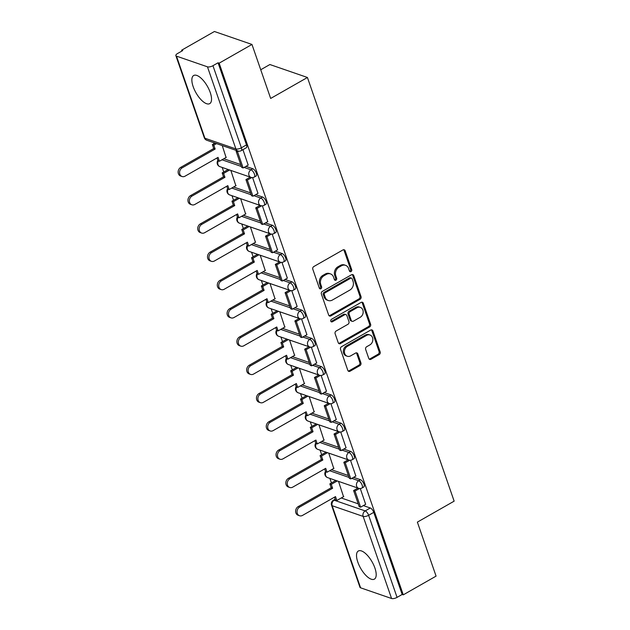 <?xml version="1.0" encoding="UTF-8"?>
<svg xmlns="http://www.w3.org/2000/svg" width="630" height="630" viewBox="0 0 630 630"><rect width="100%" height="100%" fill="white"/><g stroke="black" fill="none" stroke-linecap="round" stroke-linejoin="round"><path stroke-width="0.94" d="M351.012 271.585A1.425 1.181 109 0 0 351.713 269.687L345.169 250.795A2.04 1.693 109 0 0 342.933 249.937L313.803 266.553A2.04 1.693 109 0 0 312.803 269.254L319.347 288.154A1.425 1.181 109 0 0 321.607 286.855L320.764 284.413A6.52 5.41 109 0 1 323.97 275.767L326.395 274.381A6.52 5.41 109 0 1 330.498 273.908A6.52 5.41 109 0 1 333.546 277.121L334.396 279.57A1.425 1.181 109 0 0 336.664 278.271L335.814 275.83A6.52 5.41 109 0 1 339.019 267.183L341.452 265.797A6.52 5.41 109 0 1 345.547 265.325A6.52 5.41 109 0 1 348.603 268.537L349.445 270.979A1.425 1.181 109 0 0 351.012 271.585M349.626 271.325A1.425 1.181 109 0 0 350.619 269.309L344.075 250.417A2.04 1.693 109 0 0 343.626 249.716M319.528 288.493A1.425 1.181 109 0 0 320.512 286.485L319.67 284.036L320.764 284.413M334.577 279.909A1.425 1.181 109 0 0 335.57 277.893L334.719 275.452L335.814 275.83M210.239 92.516A16.191 6.56 -119.7 0 0 193.678 75.505A16.191 6.56 -119.7 0 0 193.158 86.625A16.191 6.56 -119.7 0 0 209.719 103.635A16.191 6.56 -119.7 0 0 210.239 92.516M374.897 568.016A16.191 6.56 -119.7 0 0 358.336 551.006A16.191 6.56 -119.7 0 0 357.816 562.125A16.191 6.56 -119.7 0 0 374.377 579.135A16.191 6.56 -119.7 0 0 374.897 568.016M368.77 358.415A2.04 1.693 109 0 0 371.007 359.273L379.181 354.611A2.04 1.693 109 0 0 380.181 351.91L372.913 330.923A2.04 1.693 109 0 0 370.684 330.065L341.555 346.681A2.04 1.693 109 0 0 340.546 349.382L347.815 370.369A2.04 1.693 109 0 0 350.052 371.227L359.919 365.597A2.04 1.693 109 0 0 360.927 362.896L357.816 353.91A2.04 1.693 109 0 0 355.58 353.06L350.682 355.848A5.449 4.528 109 0 1 347.256 356.241A5.449 4.528 109 0 1 344.405 351.627A5.449 4.528 109 0 1 347.39 346.335L366.565 335.396A5.449 4.528 109 0 1 369.991 335.002A5.449 4.528 109 0 1 372.85 339.617A5.449 4.528 109 0 1 369.865 344.909L366.668 346.736A2.04 1.693 109 0 0 365.66 349.437L368.77 358.415M207.467 66.827L176.487 56.141A4.15 1.591 -19.1 0 1 175.857 55.621A4.15 1.591 -19.1 0 1 177.589 53.503L182.7 50.589L181.605 50.211L214.42 31.5L251.968 44.447L270.664 98.453L307.432 77.482L454.143 501.157L417.375 522.12L436.078 576.127L403.263 594.838L219.153 63.165L218.059 62.787L212.948 65.701L241.377 147.79A4.15 1.685 60.3 0 1 241.243 150.641L246.354 147.727A4.15 1.685 60.3 0 0 246.487 144.876L241.377 147.79A4.15 1.591 -19.1 0 1 235.888 148.916L207.467 66.827A4.15 1.591 -19.1 0 0 212.948 65.701M251.968 44.447L219.153 63.165M360.029 299.297A2.04 1.693 109 0 0 361.029 296.596L353.761 275.601A2.04 1.693 109 0 0 351.524 274.751L322.395 291.359A2.04 1.693 109 0 0 321.394 294.068L328.663 315.055A2.04 1.693 109 0 0 330.892 315.906L360.029 299.297L358.935 298.919A2.04 1.693 109 0 0 359.935 296.218L352.666 275.223A2.04 1.693 109 0 0 352.217 274.53M363.337 303.266L370.605 324.253A2.04 1.693 109 0 1 369.605 326.954L340.476 343.57A2.04 1.693 109 0 1 338.239 342.712L335.128 333.727A2.04 1.693 109 0 1 336.129 331.026L347.941 324.293A2.04 1.693 109 0 0 348.949 321.591L346.886 315.63A2.04 1.693 109 0 0 344.649 314.772L332.349 321.788A1.425 1.181 109 0 1 331.49 319.3L361.1 302.408A2.04 1.693 109 0 1 363.337 303.266L362.242 302.888L369.511 323.875L370.605 324.253M341.263 497.976L358.202 503.819M363.376 505.606L370.298 507.993L365.187 510.906A4.15 1.685 60.3 0 1 368.637 515.285L397.058 597.374A4.15 1.591 160.9 0 1 391.569 598.5L360.588 587.814A4.15 1.591 160.9 0 1 359.966 587.294L331.537 505.205A4.15 1.591 160.9 0 0 332.168 505.725L360.588 587.814M181.605 50.211L181.897 51.046M213.601 142.601L213.987 143.727M222.201 167.446L223.776 171.998M231.99 195.709L233.565 200.261M241.778 223.981L243.353 228.532M251.567 252.252L253.15 256.804M261.356 280.523L262.938 285.075M271.144 308.787L272.727 313.338M280.933 337.058L282.516 341.61M290.729 365.329L292.304 369.881M300.518 393.592L302.093 398.144M310.307 421.864L311.882 426.416M320.095 450.135L321.67 454.687M329.884 478.406L331.459 482.958M260.725 69.757L269.884 64.528L307.432 77.482M403.263 594.838L402.168 594.46L397.058 597.374M226.06 157.461L222.248 145.585M248.173 165.084L242.944 149.672M235.848 185.724L230.848 170.423M257.961 193.355L252.598 177.565M245.637 213.995L240.636 198.694M267.75 221.618L262.387 205.829M255.426 242.266L250.425 226.965M277.546 249.889L272.176 234.1M265.222 270.53L260.221 255.237M287.335 278.161L281.964 262.371M275.011 298.801L270.01 283.5M297.124 306.432L291.761 290.635M284.799 327.072L279.799 311.771M306.912 334.695L301.55 318.906M294.588 355.336L289.587 340.043M316.701 362.967L311.338 347.177M304.377 383.607L299.376 368.306M326.49 391.238L321.127 375.441M314.165 411.878L309.165 396.577M336.278 419.501L330.915 403.712M323.954 440.149L318.953 424.848M346.067 447.772L340.704 431.983M333.743 468.413L328.742 453.12M355.856 476.044L350.493 460.254M331.474 469.704L348.414 475.548M353.587 477.335L360.51 479.721L358.698 480.753A4.15 1.685 60.3 0 1 361.825 484.344A4.15 1.685 60.3 0 1 362.006 487.99L363.825 486.951A4.15 1.685 -119.7 0 0 363.636 483.305A4.15 1.685 -119.7 0 0 360.51 479.721M321.686 441.441L338.625 447.284M343.799 449.064L350.721 451.45L348.91 452.49A4.15 1.685 60.3 0 1 352.036 456.073A4.15 1.685 60.3 0 1 352.217 459.719L354.036 458.687A4.15 1.685 -119.7 0 0 353.847 455.041A4.15 1.685 -119.7 0 0 350.721 451.45M311.897 413.17L328.836 419.013M334.01 420.801L340.932 423.187L339.121 424.218A4.15 1.685 60.3 0 1 342.24 427.801A4.15 1.685 60.3 0 1 342.429 431.448L344.248 430.416A4.15 1.685 -119.7 0 0 344.059 426.77A4.15 1.685 -119.7 0 0 340.932 423.187M302.109 384.898L319.048 390.742M324.222 392.529L331.144 394.916L329.332 395.947A4.15 1.685 60.3 0 1 332.451 399.53A4.15 1.685 60.3 0 1 332.64 403.184L334.459 402.145A4.15 1.685 -119.7 0 0 334.27 398.499A4.15 1.685 -119.7 0 0 331.144 394.916M292.32 356.635L309.259 362.478M314.433 364.258L321.355 366.644L319.544 367.684A4.15 1.685 60.3 0 1 322.662 371.267A4.15 1.685 60.3 0 1 322.851 374.913L324.67 373.881A4.15 1.685 -119.7 0 0 324.481 370.227A4.15 1.685 -119.7 0 0 321.355 366.644M282.531 328.364L299.47 334.207M304.644 335.987L311.566 338.381L309.755 339.412A4.15 1.685 60.3 0 1 312.874 342.996A4.15 1.685 60.3 0 1 313.063 346.642L314.882 345.61A4.15 1.685 -119.7 0 0 314.693 341.964A4.15 1.685 -119.7 0 0 311.566 338.381M272.743 300.093L289.682 305.936M294.856 307.724L301.778 310.11L299.967 311.141A4.15 1.685 60.3 0 1 303.085 314.724A4.15 1.685 60.3 0 1 303.274 318.37L305.085 317.339A4.15 1.685 -119.7 0 0 304.904 313.693A4.15 1.685 -119.7 0 0 301.778 310.11M262.954 271.829L279.893 277.665M285.067 279.452L291.989 281.838L290.178 282.87A4.15 1.685 60.3 0 1 293.296 286.461A4.15 1.685 60.3 0 1 293.486 290.107L295.297 289.068A4.15 1.685 -119.7 0 0 295.116 285.421A4.15 1.685 -119.7 0 0 291.989 281.838M253.166 243.558L270.105 249.401M275.279 251.181L282.201 253.567L280.382 254.607A4.15 1.685 60.3 0 1 283.508 258.19A4.15 1.685 60.3 0 1 283.697 261.836L285.508 260.804A4.15 1.685 -119.7 0 0 285.319 257.158A4.15 1.685 -119.7 0 0 282.201 253.567M243.377 215.287L260.316 221.13M265.49 222.918L272.412 225.304L270.593 226.335A4.15 1.685 60.3 0 1 273.719 229.918A4.15 1.685 60.3 0 1 273.908 233.565L275.719 232.533A4.15 1.685 -119.7 0 0 275.53 228.887A4.15 1.685 -119.7 0 0 272.412 225.304M233.588 187.015L250.527 192.859M255.701 194.646L262.623 197.032L260.804 198.064A4.15 1.685 60.3 0 1 263.931 201.647A4.15 1.685 60.3 0 1 264.12 205.301L265.931 204.262A4.15 1.685 -119.7 0 0 265.742 200.616A4.15 1.685 -119.7 0 0 262.623 197.032M223.8 158.752L240.739 164.595M245.913 166.375L252.835 168.761L251.016 169.801A4.15 1.685 60.3 0 1 254.142 173.384A4.15 1.685 60.3 0 1 254.331 177.03L256.142 175.998A4.15 1.685 -119.7 0 0 255.953 172.344A4.15 1.685 -119.7 0 0 252.835 168.761M365.644 504.307L360.281 488.518M343.531 496.684L338.53 481.383M402.168 594.46L373.748 512.371A4.15 1.685 -119.7 0 0 370.298 507.993M218.059 62.787L246.487 144.876M345.547 265.325L344.452 264.947A6.52 5.41 109 0 0 340.357 265.419L341.452 265.797M334.719 275.452A6.52 5.41 109 0 1 337.924 266.805L340.357 265.419M330.498 273.908L329.403 273.53A6.52 5.41 109 0 0 325.3 274.003L326.395 274.381M319.67 284.036A6.52 5.41 109 0 1 322.875 275.389L325.3 274.003M329.104 315.748A2.04 1.693 109 0 0 329.797 315.536L358.935 298.919M352.17 278.854A1.425 1.181 109 0 0 350.611 278.255L325.041 292.84A1.425 1.181 109 0 0 324.34 294.73L325.23 297.305A6.52 5.41 109 0 0 328.285 300.518A6.52 5.41 109 0 0 332.38 300.045L349.855 290.076A6.52 5.41 109 0 0 353.068 281.429L352.17 278.854M351.501 278.153L350.406 277.775A1.425 1.181 109 0 0 349.516 277.877L350.611 278.255M328.285 300.518L327.19 300.14A6.52 5.41 109 0 1 324.135 296.927L323.245 294.352A1.425 1.181 109 0 1 323.946 292.462L349.516 277.877M338.688 343.413A2.04 1.693 109 0 0 339.381 343.192L368.511 326.576A2.04 1.693 109 0 0 369.511 323.875M345.933 314.63L344.838 314.252A2.04 1.693 109 0 0 343.555 314.394L331.254 321.41L332.349 321.788M360.202 317.3A5.449 4.528 109 0 0 363.187 312.007A5.449 4.528 109 0 0 360.336 307.385A5.449 4.528 109 0 0 356.911 307.779L350.154 311.637A2.04 1.693 109 0 0 349.146 314.339L351.209 320.3A2.04 1.693 109 0 0 353.446 321.15L360.202 317.3M360.336 307.385L359.242 307.007A5.449 4.528 109 0 0 355.816 307.409L356.911 307.779M352.17 321.3L351.075 320.922A2.04 1.693 109 0 1 350.115 319.922L348.051 313.961A2.04 1.693 109 0 1 349.059 311.259L355.816 307.409M362.242 302.888A2.04 1.693 109 0 0 361.793 302.187M369.991 335.002L368.897 334.625A5.449 4.528 109 0 0 365.471 335.018L366.565 335.396M347.256 356.241L346.161 355.863A5.449 4.528 109 0 1 343.311 351.249A5.449 4.528 109 0 1 346.295 345.957L365.471 335.018M348.264 371.07A2.04 1.693 109 0 0 348.957 370.849L358.824 365.219A2.04 1.693 109 0 0 359.832 362.518L356.722 353.532A2.04 1.693 109 0 0 356.273 352.839M369.219 359.116A2.04 1.693 109 0 0 369.912 358.895L378.087 354.233A2.04 1.693 109 0 0 379.087 351.532L371.818 330.545A2.04 1.693 109 0 0 371.377 329.844M182.062 176.518L180.645 176.03A4.772 3.961 -71 0 1 178.14 171.982A4.772 3.961 -71 0 1 180.755 167.344L182.18 167.84A4.772 3.961 109 0 0 179.566 172.47A4.772 3.961 109 0 0 182.062 176.518A4.772 3.961 109 0 0 185.062 176.172L218.043 157.366L219.39 161.264L226.312 157.319M219.39 161.264L217.964 160.768L216.996 157.965M180.755 167.344L213.727 148.538L212.381 144.64L213.806 145.136L216.492 143.601M215.074 143.112L212.381 144.64M237.187 150.735L236.148 151.334L241.731 167.454L243.148 167.95L237.565 151.822L238.723 151.161M243.148 167.95L248.259 165.036M236.148 151.334L237.565 151.822M182.18 167.84L215.153 149.034L213.806 145.136M215.153 149.034L213.727 148.538M191.851 204.789L190.433 204.301A4.772 3.961 -71 0 1 187.929 200.253A4.772 3.961 -71 0 1 190.543 195.615L191.969 196.103A4.772 3.961 109 0 0 189.354 200.742A4.772 3.961 109 0 0 191.851 204.789A4.772 3.961 109 0 0 194.851 204.443L227.832 185.637L229.178 189.528L236.1 185.582M229.178 189.528L227.753 189.039L226.784 186.236M190.543 195.615L223.516 176.81L222.169 172.911L223.595 173.407L229.58 169.99M228.162 169.501L222.169 172.911M250.275 177.124L245.936 179.597L251.52 195.725L252.937 196.221L247.354 180.093L251.811 177.55M252.937 196.221L258.048 193.3M245.936 179.597L247.354 180.093M191.969 196.103L224.941 177.298L223.595 173.407M224.941 177.298L223.516 176.81M201.639 233.061L200.222 232.564A4.772 3.961 -71 0 1 197.718 228.525A4.772 3.961 -71 0 1 200.332 223.886L201.757 224.375A4.772 3.961 109 0 0 199.143 229.013A4.772 3.961 109 0 0 201.639 233.061A4.772 3.961 109 0 0 204.64 232.714L237.62 213.901L238.967 217.799L245.889 213.853M238.967 217.799L237.541 217.311L236.573 214.499M200.332 223.886L233.313 205.081L231.958 201.183L233.383 201.671L239.368 198.261M237.951 197.765L231.958 201.183M260.064 205.396L255.725 207.868L261.308 223.996L262.726 224.485L257.142 208.357L261.6 205.821M262.726 224.485L267.844 221.571M255.725 207.868L257.142 208.357M201.757 224.375L234.73 205.569L233.383 201.671M234.73 205.569L233.313 205.081M211.436 261.324L210.011 260.836A4.772 3.961 -71 0 1 207.506 256.788A4.772 3.961 -71 0 1 210.121 252.157L211.546 252.646A4.772 3.961 109 0 0 208.932 257.284A4.772 3.961 109 0 0 211.436 261.324A4.772 3.961 109 0 0 214.436 260.977L247.409 242.172L248.755 246.07L255.678 242.125M248.755 246.07L247.33 245.582L246.361 242.77M210.121 252.157L243.101 233.344L241.747 229.454L243.172 229.942L249.157 226.524M247.74 226.036L241.747 229.454M269.853 233.659L265.514 236.14L271.097 252.268L272.522 252.756L266.931 236.628L271.388 234.084M272.522 252.756L277.633 249.842M265.514 236.14L266.931 236.628M211.546 252.646L244.519 233.84L243.172 229.942M244.519 233.84L243.101 233.344M221.225 289.595L219.799 289.107A4.772 3.961 -71 0 1 217.295 285.059A4.772 3.961 -71 0 1 219.909 280.421L221.335 280.917A4.772 3.961 109 0 0 218.72 285.548A4.772 3.961 109 0 0 221.225 289.595A4.772 3.961 109 0 0 224.225 289.249L257.197 270.443L258.544 274.341L265.466 270.388M258.544 274.341L257.119 273.845L256.15 271.042M219.909 280.421L252.89 261.615L251.535 257.717L252.961 258.213L258.946 254.796M257.528 254.307L251.535 257.717M279.641 261.93L275.302 264.403L280.885 280.531L282.311 281.027L276.72 264.899L281.177 262.356M282.311 281.027L287.422 278.106M275.302 264.403L276.72 264.899M221.335 280.917L254.307 262.104L252.961 258.213M254.307 262.104L252.89 261.615M231.013 317.866L229.588 317.37A4.772 3.961 -71 0 1 227.084 313.33A4.772 3.961 -71 0 1 229.698 308.692L231.123 309.18A4.772 3.961 109 0 0 228.509 313.819A4.772 3.961 109 0 0 231.013 317.866A4.772 3.961 109 0 0 234.014 317.52L266.986 298.714L268.333 302.605L275.255 298.659M268.333 302.605L266.915 302.116L265.939 299.305M229.698 308.692L262.678 289.887L261.324 285.988L262.749 286.477L268.734 283.067M267.317 282.571L261.324 285.988M289.43 290.202L285.091 292.674L290.674 308.802L292.099 309.291L286.508 293.163L290.966 290.627M292.099 309.291L297.21 306.377M285.091 292.674L286.508 293.163M231.123 309.18L264.096 290.375L262.749 286.477M264.096 290.375L262.678 289.887M240.802 346.13L239.376 345.642A4.772 3.961 -71 0 1 236.88 341.594A4.772 3.961 -71 0 1 239.487 336.963L240.912 337.452A4.772 3.961 109 0 0 238.298 342.09A4.772 3.961 109 0 0 240.802 346.13A4.772 3.961 109 0 0 243.802 345.783L276.775 326.978L278.121 330.876L285.043 326.931M278.121 330.876L276.704 330.388L275.727 327.576M239.487 336.963L272.467 318.15L271.113 314.26L272.538 314.748L278.523 311.33M277.106 310.842L271.113 314.26M299.218 318.473L294.879 320.946L300.463 337.074L301.888 337.562L296.305 321.434L300.754 318.89M301.888 337.562L306.999 334.648M294.879 320.946L296.305 321.434M240.912 337.452L273.885 318.646L272.538 314.748M273.885 318.646L272.467 318.15M250.59 374.401L249.165 373.913A4.772 3.961 -71 0 1 246.669 369.865A4.772 3.961 -71 0 1 249.275 365.227L250.701 365.723A4.772 3.961 109 0 0 248.086 370.353A4.772 3.961 109 0 0 250.59 374.401A4.772 3.961 109 0 0 253.591 374.055L286.563 355.249L287.91 359.147L294.832 355.202M287.91 359.147L286.493 358.651L285.516 355.848M249.275 365.227L282.256 346.421L280.901 342.523L282.327 343.019L288.32 339.601M286.894 339.113L280.901 342.523M309.007 346.736L304.668 349.209L310.251 365.337L311.677 365.833L306.093 349.705L310.543 347.161M311.677 365.833L316.788 362.919M304.668 349.209L306.093 349.705M250.701 365.723L283.681 346.917L282.327 343.019M283.681 346.917L282.256 346.421M260.379 402.672L258.954 402.184A4.772 3.961 -71 0 1 256.457 398.136A4.772 3.961 -71 0 1 259.072 393.498L260.489 393.986A4.772 3.961 109 0 0 257.875 398.625A4.772 3.961 109 0 0 260.379 402.672A4.772 3.961 109 0 0 263.379 402.326L296.352 383.52L297.699 387.411L304.621 383.465M297.699 387.411L296.281 386.922L295.305 384.119M259.072 393.498L292.044 374.692L290.698 370.794L292.115 371.283L298.108 367.873M296.683 367.385L290.698 370.794M318.796 375.007L314.457 377.48L320.04 393.608L321.465 394.096L315.882 377.976L320.331 375.433M321.465 394.096L326.576 391.183M314.457 377.48L315.882 377.976M260.489 393.986L293.47 375.181L292.115 371.283M293.47 375.181L292.044 374.692M270.168 430.944L268.742 430.447A4.772 3.961 -71 0 1 266.246 426.408A4.772 3.961 -71 0 1 268.86 421.769L270.278 422.258A4.772 3.961 109 0 0 267.663 426.896A4.772 3.961 109 0 0 270.168 430.944A4.772 3.961 109 0 0 273.168 430.597L306.141 411.784L307.487 415.682L314.409 411.737M307.487 415.682L306.07 415.194L305.093 412.382M268.86 421.769L301.833 402.964L300.486 399.066L301.904 399.554L307.897 396.144M306.471 395.648L300.486 399.066M328.584 403.279L324.245 405.752L329.829 421.88L331.254 422.368L325.671 406.24L330.12 403.704M331.254 422.368L336.365 419.454M324.245 405.752L325.671 406.24M270.278 422.258L303.258 403.452L301.904 399.554M303.258 403.452L301.833 402.964M279.956 459.207L278.531 458.719A4.772 3.961 -71 0 1 276.034 454.671A4.772 3.961 -71 0 1 278.649 450.041L280.066 450.529A4.772 3.961 109 0 0 277.452 455.167A4.772 3.961 109 0 0 279.956 459.207A4.772 3.961 109 0 0 282.957 458.86L315.929 440.055L317.284 443.953L324.198 440.008M317.284 443.953L315.858 443.465L314.882 440.653M278.649 450.041L311.622 431.227L310.275 427.337L311.692 427.825L317.685 424.407M316.26 423.919L310.275 427.337M338.373 431.542L334.034 434.023L339.617 450.151L341.043 450.639L335.459 434.511L339.909 431.967M341.043 450.639L346.154 447.725M334.034 434.023L335.459 434.511M280.066 450.529L313.047 431.723L311.692 427.825M313.047 431.723L311.622 431.227M289.745 487.478L288.32 486.99A4.772 3.961 -71 0 1 285.823 482.942A4.772 3.961 -71 0 1 288.438 478.304L289.855 478.8A4.772 3.961 109 0 0 287.241 483.43A4.772 3.961 109 0 0 289.745 487.478A4.772 3.961 109 0 0 292.745 487.132L325.718 468.326L327.072 472.224L333.987 468.271M327.072 472.224L325.647 471.728L324.67 468.925M288.438 478.304L321.41 459.498L320.064 455.6L321.481 456.096L327.474 452.679M326.049 452.19L320.064 455.6M348.162 459.813L343.822 462.286L349.406 478.414L350.831 478.91L345.248 462.782L349.705 460.239M350.831 478.91L355.942 475.989M343.822 462.286L345.248 462.782M289.855 478.8L322.836 459.987L321.481 456.096M322.836 459.987L321.41 459.498M299.534 515.749L298.108 515.253A4.772 3.961 -71 0 1 295.612 511.213A4.772 3.961 -71 0 1 298.226 506.575L299.644 507.063A4.772 3.961 109 0 0 297.037 511.702A4.772 3.961 109 0 0 299.534 515.749A4.772 3.961 109 0 0 302.534 515.403L335.507 496.598L336.861 500.488L343.775 496.542M336.861 500.488L335.436 499.999L334.459 497.188M298.226 506.575L331.199 487.77L329.852 483.872L331.27 484.36L337.263 480.95M335.837 480.454L329.852 483.872M357.95 488.085L353.611 490.557L359.195 506.685L360.62 507.174L355.036 491.046L359.494 488.51M360.62 507.174L365.731 504.26M353.611 490.557L355.036 491.046M299.644 507.063L332.624 488.258L331.27 484.36M332.624 488.258L331.199 487.77M350.619 269.309L351.713 269.687M320.512 286.485L321.607 286.855M335.57 277.893L336.664 278.271M335.294 499.598L334.207 500.22L365.187 510.906A4.15 3.449 -71 0 0 363.148 516.411L332.168 505.725A4.15 3.449 -71 0 1 334.207 500.22A4.15 1.685 60.3 0 0 333.404 500.236A4.15 4.15 0 0 0 331.537 505.205M391.569 598.5L363.148 516.411A4.15 1.591 -19.1 0 0 368.637 515.285L373.748 512.371M176.487 56.141L204.907 138.23L235.888 148.916A4.15 3.449 109 0 0 237.833 150.956A4.15 4.15 0 0 0 241.243 150.641M329.663 470.744L349.067 477.438M351.776 478.367L358.698 480.753A4.15 3.449 -71 0 0 356.659 486.265A4.15 3.449 -71 0 0 358.596 488.305A4.15 4.15 0 0 0 362.006 487.99M319.875 442.473L339.279 449.166M341.988 450.103L348.91 452.49A4.15 3.449 -71 0 0 346.862 457.994A4.15 3.449 -71 0 0 348.807 460.034A4.15 4.15 0 0 0 352.217 459.719M310.086 414.201L329.49 420.895M332.199 421.832L339.121 424.218A4.15 3.449 -71 0 0 337.074 429.723A4.15 3.449 -71 0 0 339.019 431.77A4.15 4.15 0 0 0 342.429 431.448M300.297 385.938L319.701 392.632M322.41 393.561L329.332 395.947A4.15 3.449 -71 0 0 327.285 401.452A4.15 3.449 -71 0 0 329.23 403.499A4.15 4.15 0 0 0 332.64 403.184M290.509 357.667L309.913 364.361M312.622 365.29L319.544 367.684A4.15 3.449 -71 0 0 317.496 373.188A4.15 3.449 -71 0 0 319.441 375.228A4.15 4.15 0 0 0 322.851 374.913M280.72 329.395L300.124 336.089M302.833 337.026L309.755 339.412A4.15 3.449 -71 0 0 307.708 344.917A4.15 3.449 -71 0 0 309.653 346.965A4.15 4.15 0 0 0 313.063 346.642M270.924 301.132L290.336 307.818M293.037 308.755L299.967 311.141A4.15 3.449 -71 0 0 297.919 316.646A4.15 3.449 -71 0 0 299.864 318.693A4.15 4.15 0 0 0 303.274 318.37M261.135 272.861L280.547 279.555M283.248 280.484L290.178 282.87A4.15 3.449 -71 0 0 288.13 288.382A4.15 3.449 -71 0 0 290.076 290.422A4.15 4.15 0 0 0 293.486 290.107M251.346 244.59L270.758 251.283M273.459 252.22L280.382 254.607A4.15 3.449 -71 0 0 278.342 260.111A4.15 3.449 -71 0 0 280.287 262.151A4.15 4.15 0 0 0 283.697 261.836M241.558 216.318L260.97 223.012M263.671 223.949L270.593 226.335A4.15 3.449 -71 0 0 268.553 231.84A4.15 3.449 -71 0 0 270.498 233.887A4.15 4.15 0 0 0 273.908 233.565M231.769 188.055L251.181 194.749M253.882 195.678L260.804 198.064A4.15 3.449 -71 0 0 258.765 203.569A4.15 3.449 -71 0 0 260.71 205.616A4.15 4.15 0 0 0 264.12 205.301M221.98 159.784L241.392 166.477M244.093 167.407L251.016 169.801A4.15 3.449 -71 0 0 248.976 175.305A4.15 3.449 -71 0 0 250.921 177.345A4.15 4.15 0 0 0 254.331 177.03M250.921 177.345L219.941 166.666A4.15 3.449 -71 0 1 217.996 164.619A4.15 3.449 109 0 1 218.342 160.902M260.71 205.616L229.73 194.93A4.15 3.449 -71 0 1 227.784 192.89A4.15 3.449 109 0 1 228.131 189.173M270.498 233.887L239.518 223.201A4.15 3.449 -71 0 1 237.573 221.154A4.15 3.449 109 0 1 237.919 217.437M280.287 262.151L249.307 251.472A4.15 3.449 -71 0 1 247.362 249.425A4.15 3.449 109 0 1 247.708 245.708M290.076 290.422L259.095 279.736A4.15 3.449 -71 0 1 257.15 277.696A4.15 3.449 109 0 1 257.497 273.979M299.864 318.693L268.884 308.007A4.15 3.449 -71 0 1 266.939 305.959A4.15 3.449 109 0 1 267.293 302.25M309.653 346.965L278.673 336.278A4.15 3.449 -71 0 1 276.727 334.231A4.15 3.449 109 0 1 277.082 330.514M319.441 375.228L288.461 364.55A4.15 3.449 -71 0 1 286.516 362.502A4.15 3.449 109 0 1 286.87 358.785M329.23 403.499L298.25 392.813A4.15 3.449 -71 0 1 296.305 390.773A4.15 3.449 109 0 1 296.659 387.056M339.019 431.77L308.038 421.084A4.15 3.449 -71 0 1 306.093 419.037A4.15 3.449 109 0 1 306.448 415.32M348.807 460.034L317.827 449.355A4.15 3.449 -71 0 1 315.882 447.308A4.15 3.449 109 0 1 316.236 443.591M358.596 488.305L327.616 477.619A4.15 3.449 -71 0 1 325.678 475.579A4.15 3.449 109 0 1 326.025 471.862M206.853 140.277A4.15 3.449 109 0 1 204.907 138.23A4.15 1.591 160.9 0 1 204.285 137.71A4.15 4.15 0 0 0 206.853 140.277L237.833 150.956M337.924 266.805L339.019 267.183M322.875 275.389L323.97 275.767M344.075 250.417L345.169 250.795M329.797 315.536L330.892 315.906M352.666 275.223L353.761 275.601M359.935 296.218L361.029 296.596M323.946 292.462L325.041 292.84M323.245 294.352L324.34 294.73M324.135 296.927L325.23 297.305M368.511 326.576L369.605 326.954M339.381 343.192L340.476 343.57M343.555 314.394L344.649 314.772M349.059 311.259L350.154 311.637M348.051 313.961L349.146 314.339M350.115 319.922L351.209 320.3M346.295 345.957L347.39 346.335M356.722 353.532L357.816 353.91M359.832 362.518L360.927 362.896M358.824 365.219L359.919 365.597M348.957 370.849L350.052 371.227M371.818 330.545L372.913 330.923M379.087 351.532L380.181 351.91M378.087 354.233L379.181 354.611M369.912 358.895L371.007 359.273M217.846 160.422A4.15 4.15 0 0 0 219.941 166.666M227.635 188.693A4.15 4.15 0 0 0 229.73 194.93M237.423 216.964A4.15 4.15 0 0 0 239.518 223.201M247.212 245.227A4.15 4.15 0 0 0 249.307 251.472M257.001 273.499A4.15 4.15 0 0 0 259.095 279.736M266.789 301.77A4.15 4.15 0 0 0 268.884 308.007M276.578 330.033A4.15 4.15 0 0 0 278.673 336.278M286.366 358.305A4.15 4.15 0 0 0 288.461 364.55M296.155 386.576A4.15 4.15 0 0 0 298.25 392.813M305.944 414.847A4.15 4.15 0 0 0 308.038 421.084M315.732 443.11A4.15 4.15 0 0 0 317.827 449.355M325.521 471.382A4.15 4.15 0 0 0 327.616 477.619M335.168 499.236L333.404 500.236M175.857 55.621L204.285 137.71"/></g></svg>

